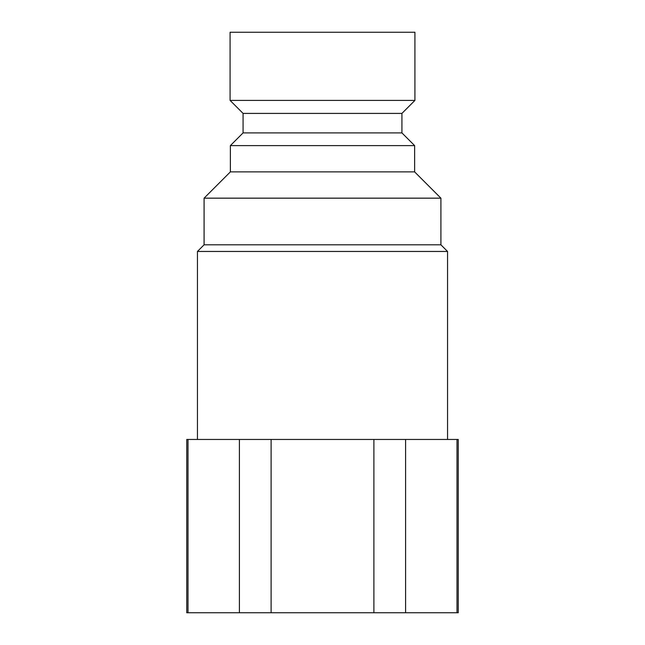 <?xml version="1.0" encoding="UTF-8"?>
<svg xmlns="http://www.w3.org/2000/svg" width="645" height="645" viewBox="0 0 645 645"><rect width="100%" height="100%" fill="white"/><g stroke="black" fill="none" stroke-linecap="round" stroke-linejoin="round"><path stroke-width="0.97" d="M188.001 439.463L271.102 439.463L271.102 612.75L239.4 612.75L239.4 439.463L188.001 439.463C186.357 439.463 186.357 439.463 188.001 439.463L188.001 612.75L186.76 612.75L186.76 439.463L188.001 439.463L188.001 612.75C186.357 612.75 186.357 612.75 188.001 612.75L456.999 612.75C458.643 612.75 458.643 612.75 456.999 612.75L456.999 439.463L458.24 439.463L458.24 612.75L456.999 612.75L456.999 439.463C458.643 439.463 458.643 439.463 456.999 439.463L405.6 439.463L405.6 612.75L373.898 612.75L373.898 439.463L456.999 439.463M188.001 612.75L239.4 612.75L239.4 439.463L405.6 439.463L405.6 612.75L456.999 612.75M271.102 439.463L271.102 612.75L373.898 612.75L373.898 439.463L271.102 439.463M197.451 251.453L197.451 439.463L197.451 251.453L204.086 244.81L197.451 251.453L447.549 251.453L440.914 244.81L447.549 251.453L197.451 251.453M447.549 439.463L447.549 251.453L447.549 439.463M204.086 244.81L440.914 244.81L204.086 244.81L204.086 198.168L440.914 198.168L440.914 244.81L440.914 198.168L414.63 171.884L440.914 198.168L204.086 198.168L204.086 244.81M230.37 171.884L204.086 198.168L230.37 171.884L414.63 171.884L230.37 171.884L230.37 145.609L414.63 145.609L414.63 171.884L414.63 145.609L401.924 132.902L414.63 145.609L230.37 145.609L230.37 171.884M243.076 132.902L230.37 145.609L243.076 132.902L401.924 132.902L243.076 132.902L243.076 113.407L401.924 113.407L401.924 132.902L401.924 113.407L414.92 100.41L401.924 113.407L243.076 113.407L243.076 132.902M230.08 100.41L243.076 113.407L230.08 100.41L414.92 100.41L230.08 100.41L230.08 32.25L414.92 32.25L414.92 100.41L414.92 32.25L230.08 32.25L230.08 100.41"/></g></svg>
